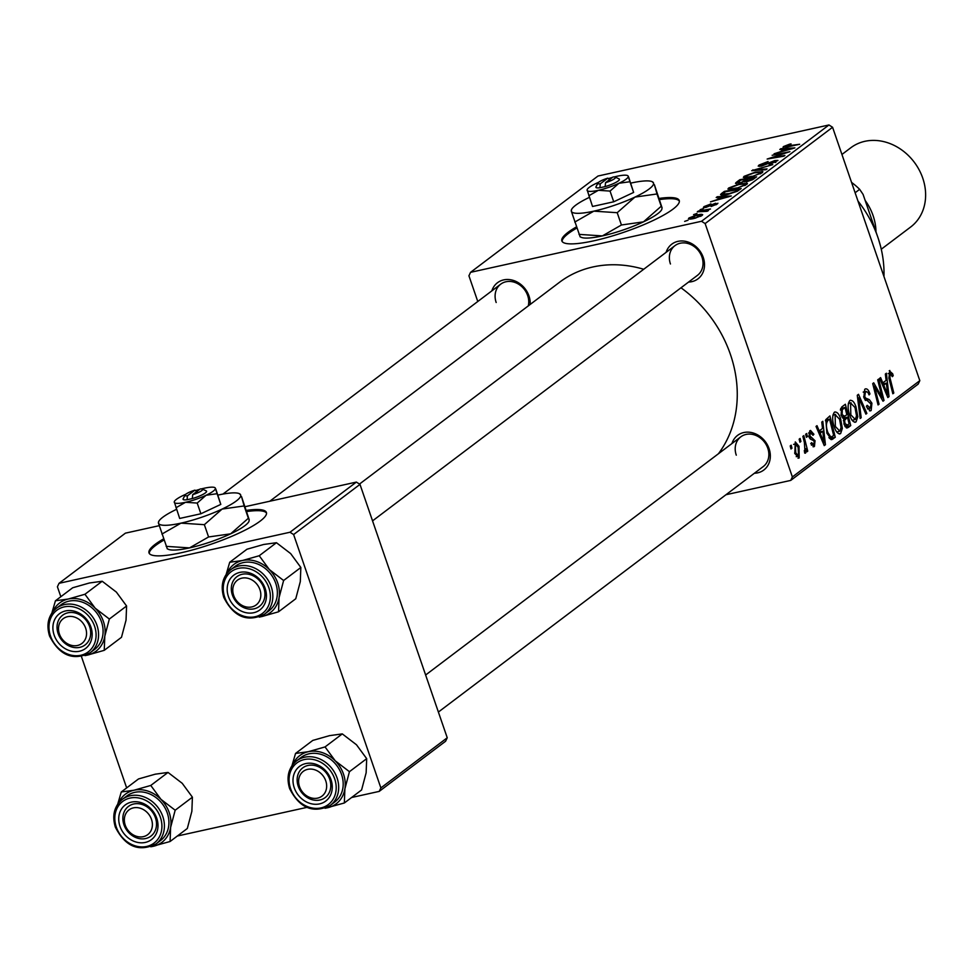 <?xml version="1.0" encoding="UTF-8"?>
<svg xmlns="http://www.w3.org/2000/svg" width="973" height="973" viewBox="0 0 973 973"><rect width="100%" height="100%" fill="white"/><g stroke="black" fill="none" stroke-linecap="round" stroke-linejoin="round"><path stroke-width="1.46" d="M163.586 538.884A62.077 12.004 -19 0 0 155.218 544.308A62.077 12.004 -19 0 0 149.015 552.907A62.077 12.004 -19 0 0 195.974 548.979A62.077 12.004 -19 0 0 260.205 521.09A62.077 12.004 -19 0 0 266.407 512.491A62.077 12.004 -19 0 0 246.254 510.411M163.987 540.039A62.077 12.004 -19 0 0 155.607 545.452A62.077 12.004 -19 0 0 149.283 553.455M576.43 226.904A62.077 12.004 -19 0 0 568.062 232.328A62.077 12.004 -19 0 0 561.859 240.927A62.077 12.004 -19 0 0 608.806 236.998A62.077 12.004 -19 0 0 673.036 209.11A62.077 12.004 -19 0 0 679.239 200.511A62.077 12.004 -19 0 0 659.098 198.431M576.831 228.059A62.077 12.004 -19 0 0 568.451 233.471A62.077 12.004 -19 0 0 562.126 241.474M666.104 252.348A21.722 18.341 52.9 0 1 684.262 241.134A21.722 18.341 52.9 0 1 703.248 257.444A21.722 18.341 52.9 0 1 688.556 282.061M372.55 520.871L697.422 275.371A18.621 15.726 -127.1 0 0 701.947 257.03A18.621 15.726 -127.1 0 0 674.97 245.646A18.621 15.726 -127.1 0 0 670.446 263.987M731.939 443.542A21.722 18.341 52.9 0 1 750.098 432.316A21.722 18.341 52.9 0 1 769.071 448.638A21.722 18.341 52.9 0 1 754.391 473.255M438.385 712.054L763.258 466.554A18.621 15.726 -127.1 0 0 767.77 448.212A18.621 15.726 -127.1 0 0 740.806 436.841A18.621 15.726 -127.1 0 0 736.281 455.182M491.839 290.878A21.722 18.341 52.9 0 1 509.998 279.665A21.722 18.341 52.9 0 1 528.971 295.974A21.722 18.341 52.9 0 1 530.212 304.44M528.29 305.887A18.621 15.726 -127.1 0 0 527.67 295.561A18.621 15.726 -127.1 0 0 500.694 284.177A18.621 15.726 -127.1 0 0 496.181 302.518M680.991 287.789A117.94 99.562 52.9 0 1 730.382 354.318A117.94 99.562 52.9 0 1 718.415 453.759M700.098 209.706L703.491 208.55L700.098 209.706M693.579 214.632L696.972 213.476L693.579 214.632M747.045 184.165L746.644 183.009L746.656 184.481L735.272 188.713L727.913 189.066L728.655 188.008L739.784 183.836L747.459 183.398M716.201 197.543L717.247 196.753L731.295 195.962L710.472 201.873L716.76 199.793L720.069 197.3L716.201 197.543M736.464 183.629L736.087 182.523L739.808 179.713L756.605 176.831L752.64 179.677L747.191 181.562L743.992 181.586L739.127 183.277L736.087 182.523L735.479 183.35M751.715 170.713L772.744 164.644L754.793 169.776L767.065 168.925L766.019 169.716L751.715 170.713M785.612 146.12L799.684 144.272L786.391 147.13L783.52 146.546L789.48 144.211L791.061 143.907L790.331 144.588L785.612 146.12L785.612 147.251M783.01 147.215L783.52 146.546L783.824 147.434M772.136 155.279L789.894 151.679L770.628 157.906L784.919 155.437L783.946 156.179L767.15 159.049L786.403 152.81L772.136 155.279M828.96 124.97L597.994 176.028L470.555 272.331L701.521 221.272L828.96 124.97L832.572 127.268L705.133 223.571L701.521 221.272M779.799 149.489L780.845 148.699L794.892 147.896L774.07 153.807L780.358 151.739L783.666 149.246L779.799 149.489M761.093 164.632L762.285 165.386L774.897 160.533L777.95 160.448L769.132 164.644L775.055 161.871L774.046 161.238L761.494 166.079L758.198 166.115L759.013 165.069L768.111 161.518L761.093 164.632L760.789 166.225M775.286 162.54L774.046 161.238M762.491 172.489L762.09 171.333L762.102 172.805L750.718 177.037L743.36 177.39L744.102 176.332L755.23 172.172L762.905 171.722M710.91 203.844L705.693 206.252L706.483 206.75L715.569 203.26L717.344 203.953L711.093 206.507L715.727 204.281L714.9 203.929L705.668 207.444L704.075 206.58L710.947 203.965M705.693 206.252L706.629 207.2M717.916 203.223L717.344 203.953M715.909 204.829L714.9 203.929M703.37 207.456L704.075 206.58L704.44 207.65M721.601 193.457L724.362 191.377L741.158 188.507L737.412 191.207L728.084 194.357C723.34 195.439 720.835 195.488 720.555 194.491L721.601 193.457L722.209 195.208M689.383 219.083L688.993 217.976L696.619 215.057C701.375 213.963 703.187 214.109 702.08 215.483L694.236 218.426C689.699 219.46 687.947 219.314 688.993 217.976L688.458 218.767M702.701 214.656L702.08 215.483M706.629 211.348L697.3 211.822L698.286 211.08L710.509 208.988L707.006 210.156L708.441 210.679L705.595 211.445L706.678 210.727L706.885 211.323M684.651 221.382L688.045 220.226L684.651 221.382M834.36 412.236C836.792 411.47 838.86 413.561 840.55 418.536L842.35 428.424L840.636 433.544C838.13 434.335 836.038 432.158 834.335 427.001C832.122 420.616 832.122 415.69 834.36 412.236L835.077 411.895M839.103 433.885L839.906 433.909M822.513 428.448L821.759 422.087L822.805 421.297L825.432 444.722L824.24 445.61L816.031 426.417L817.004 425.675L819.205 430.942L822.513 428.448M889.237 370.774L892.667 373.778L893.214 375.675L892.326 376.673L889.979 373.17L890.015 377.925L893.81 393.031L892.837 393.773L888.896 378.132L889.821 370.482M888.203 373.498L890.271 373.036L888.203 373.571M864.717 389.297C866.748 388.045 868.488 389.589 869.947 393.943L869.071 394.916L867.794 392.131L865.471 391.693L864.742 396.498L865.605 398.066L869.303 399.599L871.917 403.175L871.151 410.497L870.349 410.886L866.432 406.702L867.174 405.315L870.373 408.113L870.993 404.038L863.842 397.422L864.717 389.297L865.69 388.811M863.27 391.997L866.152 391.365L863.246 392.192M867.442 408.903L870.373 408.113M860.156 418.475L857.274 395.257L858.502 394.32L866.87 413.403L865.897 414.133L858.721 397.787L861.19 417.685L860.156 418.475M849.806 400.56C852.239 399.794 854.306 401.898 855.997 406.872L857.797 416.748L856.082 421.881C853.576 422.671 851.484 420.482 849.782 415.325C847.568 408.94 847.568 404.014 849.806 400.56L850.524 400.219M854.549 422.221L855.352 422.233M790.976 448.979L790.21 445.926L791.183 445.196L791.973 448.225L790.976 448.979M725.967 494.734L790.745 480.407L792.375 476.952L919.813 380.65L832.572 127.268M792.375 476.952L705.133 223.571M841.122 415.349L841.645 407.067L845.367 404.245L850.73 425.59L848.359 427.39L846.948 428.023L844.102 424.435L843.688 418.548L841.122 415.349M886.111 380.394L885.357 374.033L886.403 373.243L889.03 396.656L887.838 397.543L879.628 378.351L880.601 377.621L882.803 382.888L886.111 380.394M880.93 392.873L877.695 379.823L878.668 379.081L884.019 400.438L883.01 401.204L874.459 386.111L879.057 404.196L878.072 404.938L872.708 383.593L873.718 382.815L882.28 397.872L880.93 392.873M813.002 446.741L814.45 446.412L810.716 443.627L811.591 442.642L813.854 444.552L814.182 441.766L813.671 440.66L810.363 439.078L808.964 436.78L809.779 430.808L810.533 430.443L813.89 434.299L813.014 435.296L810.363 432.681L809.877 435.88L815.033 440.72L814.45 446.412L813.72 446.777M808.587 432.961L810.777 432.474L808.563 433.07M811.421 445.196L813.854 444.552M825.846 419.606L829.92 415.921L835.284 437.266L831.696 439.65L826.892 433.204L825.846 419.606M794.807 453.54L795.282 441.924L799.015 446.303L799.174 457.955L794.807 453.54M799.915 442.229L799.149 439.176L800.11 438.446L800.901 441.474L799.915 442.229M804.391 442.593L802.871 436.366L803.844 435.624L807.748 451.144L806.775 451.886L805.972 448.675L805.547 453.15L804.707 453.114L804.294 450.535L804.939 450.633L804.391 442.593M804.294 450.535L804.939 450.633M806.422 437.303L805.656 434.25L806.629 433.52L807.42 436.561L806.422 437.303M919.813 380.65L918.184 384.104L790.745 480.407M477.779 301.508L468.925 275.797L470.555 272.331M159.231 525.675L125.408 533.155L59.037 583.314L290.003 532.243L356.373 482.085L359.986 484.384L293.615 534.542L290.003 532.243M245.014 506.714L356.373 482.085M380.869 787.923L447.239 737.765L445.61 741.231L379.227 791.39L380.869 787.923L293.615 534.542M447.239 737.765L359.986 484.384M177.341 836.026L306.763 807.408M351.618 797.495L379.227 791.39M126.66 787.911L81.452 656.605M60.837 596.717L57.407 586.768L59.037 583.314M269.801 501.229L559.536 282.267A117.94 99.562 52.9 0 1 643.725 269.266M790.854 448.48L791.973 448.225M845.221 426.806L850.73 425.59M849.125 423.839L847.459 417.186L844.6 420.397L845.038 423.62L847.471 425.092L849.125 423.839M842.861 418.195L847.459 417.186M844.734 425.967L847.471 425.092M843.919 423.863L845.038 423.62M843.372 420.664L844.6 420.397M846.826 414.693L845.014 407.48L842.29 409.682L842.107 414.68L844.783 416.237L846.826 414.693M840.721 408.429L845.014 407.48M841.925 417.113L844.783 416.237M840.988 414.924L842.107 414.68M840.392 410.095L842.29 409.682M854.866 407.115L855.997 406.872M856.398 417.064L857.797 416.748M856.508 415.775L854.999 407.505L850.548 402.968L850.828 414.826L855.303 419.497L856.508 415.775M852.19 420.312L855.303 419.497M849.697 415.07L850.828 414.826M848.347 403.454L851.034 402.737L848.371 403.321M865.678 413.659L866.87 413.403M857.614 398.03L858.721 397.787M860.083 417.928L861.19 417.685M868.828 394.187L869.947 393.943M863.635 396.741L864.742 396.498M864.206 398.371L865.605 398.066M865.423 400.45L869.303 399.599M870.75 403.43L871.917 403.175M869.509 410.849L871.151 410.497M866.566 405.948L867.332 405.79M891.475 374.046L892.667 373.778M892.132 375.919L893.214 375.675M892.715 393.274L893.81 393.031M887.595 396.972L889.03 396.656M881.672 383.131L882.803 382.888M887.157 390.1L886.391 383.143L883.752 385.138L887.814 394.795L887.157 390.1M882.085 384.092L886.391 383.143M886.768 395.026L887.814 394.795M882.633 385.381L883.752 385.138M882.718 400.718L884.019 400.438M873.401 386.342L874.459 386.111M874.8 391.912L875.931 391.669M877.95 404.44L879.057 404.196M878.339 393.238L879.641 392.946M881.197 398.115L882.28 397.872M812.625 434.286L813.793 434.031M812.747 434.554L813.89 434.299M808.77 436.135L809.877 435.88M809.159 437.303L810.509 437.011M813.854 440.976L815.033 440.72M823.997 445.038L825.432 444.722M818.074 431.197L819.205 430.942M823.559 438.154L822.793 431.209L820.154 433.192L824.216 442.861L823.559 438.154M818.488 432.158L822.793 431.209M823.17 443.092L824.216 442.861M819.035 433.447L820.154 433.192M829.592 438.519L835.284 437.266M833.679 435.515L829.568 419.156L828.327 420.093C825.943 422.55 825.809 426.721 827.901 432.608L830.942 437.157L833.679 435.515M825.663 420.02L829.568 419.156M828.911 437.607L832.28 436.573M826.782 432.851L827.901 432.608M825.432 420.737L828.327 420.093M839.419 418.791L840.55 418.536M840.952 428.728L842.35 428.424M841.061 427.451L839.553 419.168L835.102 414.644L835.381 426.49L839.857 431.173L841.061 427.451M836.744 431.988L839.857 431.173M834.25 426.746L835.381 426.49M832.9 415.13L835.588 414.413L832.924 414.997M797.872 446.558L799.015 446.303M798.03 458.21L799.174 457.955M798.59 456.094L798.128 447.264L795.33 444.041L795.78 452.81L798.59 456.094L796.255 456.678M796.218 456.617L798.006 456.228M794.649 453.065L795.78 452.81M793.603 444.418L795.61 443.907L793.627 444.345M799.782 441.73L800.901 441.474M806.653 451.387L807.748 451.144M806.301 436.804L807.42 436.561M781.088 149.404L780.845 148.699M783.983 150.158L783.666 149.246M789.444 148.93L785.284 149.173L782.645 151.156L792.436 148.687L789.444 148.93M759.475 166.395L759.013 165.069M753.224 170.603L752.944 169.776M755.036 170.482L754.793 169.776M744.613 177.84L744.102 176.332M760.217 173.912L759.913 172.221L754.172 172.914L746.182 175.918L746.096 177.804M752.044 176.733L759.986 173.255L759.913 172.221M746.182 175.918C745.342 177.208 747.24 177.317 751.886 176.259M740.112 180.613L739.808 179.713M753.661 177.913L748.432 178.801L746.048 181.014L748.079 180.844L753.661 177.913L753.978 178.813M752.251 179.871L752.007 179.154M746.291 181.744L745.975 180.942L746.255 181.744M746.778 180.054L746.461 179.141L740.794 180.114L738.13 182.182L738.227 183.459M744.844 181.915L744.418 180.686L746.461 179.141M740.295 182.985L744.418 180.686M738.13 182.182L740.137 182.535M717.49 197.47L717.247 196.753M720.385 198.212L720.069 197.3M725.846 196.996L721.686 197.227L719.047 199.222L728.838 196.741L725.846 196.996M724.666 192.289L724.362 191.377M738.215 189.577L725.347 191.778L722.915 194.041L729.166 193.603L735.284 191.632L738.215 189.577L738.531 190.489M729.166 189.504L728.655 188.008M744.771 185.588L744.467 183.897L738.726 184.59L730.723 187.582L730.65 189.467M736.597 188.397L744.54 184.931L744.467 183.897M730.723 187.582C729.896 188.871 731.793 188.993 736.439 187.935M700.621 216.347L700.755 215.361L701.022 216.14M695.367 218.159L700.451 215.824L695.853 215.751L690.66 217.611L690.733 219.034M690.66 217.611L695.209 217.697M707.383 211.238L707.006 210.156M679.361 201.107A62.077 12.004 -19 0 0 659.475 199.587M266.529 513.087A62.077 12.004 -19 0 0 246.631 511.567M883.958 276.49A105.534 89.078 -127.1 0 0 877.853 237.266A105.534 89.078 -127.1 0 0 857.991 201.083M121.272 791.973L138.519 778.947L155.266 774.18L168.013 772.428L182.219 783.301L192.411 797.191L191.863 811.324L187.315 828.485L170.08 841.511L170.628 827.378L175.176 810.217L160.971 799.356L150.779 785.454L134.019 790.222L121.272 791.973L117.697 804.257M119.995 826.332A21.722 18.341 52.9 0 1 131.428 802.117A21.722 18.341 52.9 0 1 156.738 818.208A21.722 18.341 52.9 0 1 145.305 842.423A21.722 18.341 52.9 0 1 119.995 826.332M155.437 817.782A18.621 15.726 -127.1 0 0 128.46 806.41A18.621 15.726 -127.1 0 0 123.948 824.751A18.621 15.726 -127.1 0 0 150.924 836.123A18.621 15.726 -127.1 0 0 155.437 817.782M156.008 843.956L160.521 840.538A27.937 23.583 -127.1 0 0 167.295 813.039A27.937 23.583 -127.1 0 0 126.831 795.975L122.318 799.38A27.937 23.583 52.9 0 1 162.783 816.444A27.937 23.583 52.9 0 1 156.008 843.956C138.908 852.324 125.359 846.717 115.349 827.147C111.895 815.532 114.218 806.276 122.318 799.38A27.937 23.583 52.9 0 0 115.544 826.892M168.013 772.428L150.779 785.454M192.411 797.191L175.176 810.217M150.827 846.802L170.08 841.511M118.414 803.248A30.212 25.505 52.9 0 1 134.019 790.222A30.212 25.505 52.9 0 1 160.971 799.356A30.212 25.505 52.9 0 1 170.628 827.378A30.212 25.505 52.9 0 1 153.32 846.279A30.212 25.505 -127.1 0 1 151.216 846.656M124.751 823.45A15.519 13.099 -127.1 0 0 141.742 836.902A15.519 13.099 -127.1 0 0 151.983 821.078A15.519 13.099 -127.1 0 0 134.992 807.626A15.519 13.099 -127.1 0 0 124.751 823.45M156.033 819.85A18.621 15.726 52.9 0 1 150.924 836.123A18.621 15.726 52.9 0 1 123.352 822.684A18.621 15.726 52.9 0 1 128.46 806.41A18.621 15.726 52.9 0 1 156.033 819.85M300.195 788.312A15.519 13.099 -127.1 0 0 319.108 797.69A15.519 13.099 -127.1 0 0 325.079 779.154A15.519 13.099 -127.1 0 0 306.167 769.789A15.519 13.099 -127.1 0 0 300.195 788.312M328.898 777.245A18.621 15.726 52.9 0 1 325.189 797.592A18.621 15.726 52.9 0 1 299.027 788.227A18.621 15.726 52.9 0 1 302.737 767.879A18.621 15.726 52.9 0 1 328.898 777.245M295.549 753.443L312.783 740.417L329.531 735.649L342.289 733.897L356.483 744.771L366.687 758.66L366.14 772.793L361.591 789.954L344.345 802.98L344.892 788.848L349.441 771.686L335.247 760.825L325.043 746.923L308.295 751.703L295.549 753.443L291.961 765.727M294.26 787.802A21.722 18.341 52.9 0 1 305.692 763.586A21.722 18.341 52.9 0 1 331.015 779.677A21.722 18.341 52.9 0 1 319.582 803.893A21.722 18.341 52.9 0 1 294.26 787.802M329.713 779.251A18.621 15.726 -127.1 0 0 302.737 767.879A18.621 15.726 -127.1 0 0 298.212 786.22A18.621 15.726 -127.1 0 0 325.189 797.592A18.621 15.726 -127.1 0 0 329.713 779.251M330.273 805.425L334.785 802.007A27.937 23.583 -127.1 0 0 341.572 774.508A27.937 23.583 -127.1 0 0 301.107 757.444L296.595 760.85A27.937 23.583 52.9 0 1 337.059 777.914A27.937 23.583 52.9 0 1 330.273 805.425C313.184 813.793 299.635 808.186 289.626 788.616C286.159 777.001 288.482 767.746 296.595 760.85A27.937 23.583 52.9 0 0 289.808 788.361M342.289 733.897L325.043 746.923M366.687 758.66L349.441 771.686M325.091 808.271L344.345 802.98M292.691 764.717A30.212 25.505 52.9 0 1 308.295 751.703A30.212 25.505 52.9 0 1 335.247 760.825A30.212 25.505 52.9 0 1 344.892 788.848A30.212 25.505 52.9 0 1 327.597 807.748A30.212 25.505 -127.1 0 1 325.481 808.125M84.979 626.503A15.519 13.099 -127.1 0 0 66.067 617.125A15.519 13.099 -127.1 0 0 60.083 635.661A15.519 13.099 -127.1 0 0 79.008 645.038A15.519 13.099 -127.1 0 0 84.979 626.503M58.927 635.576A18.621 15.726 52.9 0 1 62.637 615.216A18.621 15.726 52.9 0 1 88.798 624.581A18.621 15.726 52.9 0 1 85.089 644.941A18.621 15.726 52.9 0 1 58.927 635.576M52.591 612.066A30.212 25.505 52.9 0 1 68.195 599.04A30.212 25.505 -127.1 0 1 95.147 608.161A30.212 25.505 52.9 0 1 103.393 621.419A30.212 25.505 52.9 0 1 104.792 636.196L109.341 619.035L95.147 608.161L84.943 594.272L68.195 599.04L55.437 600.791L51.861 613.063M90.903 627.026A21.722 18.341 52.9 0 1 79.47 651.241A21.722 18.341 52.9 0 1 54.16 635.138A21.722 18.341 52.9 0 1 65.592 610.922A21.722 18.341 52.9 0 1 90.903 627.026M58.112 633.557A18.621 15.726 -127.1 0 0 85.089 644.941A18.621 15.726 -127.1 0 0 89.613 626.6A18.621 15.726 -127.1 0 0 62.637 615.216A18.621 15.726 -127.1 0 0 58.112 633.557M101.472 621.844A27.937 23.583 -127.1 0 0 61.007 604.78L56.495 608.198A27.937 23.583 52.9 0 1 96.947 625.262A27.937 23.583 52.9 0 1 90.173 652.761L94.685 649.356A27.937 23.583 -127.1 0 0 101.472 621.844M55.437 600.791L72.683 587.765L89.431 582.985L102.189 581.246L116.383 592.107L126.587 606.009L109.341 619.035M102.189 581.246L84.943 594.272M126.587 606.009L126.04 620.142L121.491 637.291L104.245 650.329L104.792 636.196A30.212 25.505 52.9 0 1 87.497 655.097L104.245 650.329M84.992 655.62L87.497 655.097A30.212 25.505 52.9 0 1 85.381 655.461M260.423 591.365A15.519 13.099 -127.1 0 0 243.432 577.913A15.519 13.099 -127.1 0 0 233.192 593.737A15.519 13.099 -127.1 0 0 250.183 607.188A15.519 13.099 -127.1 0 0 260.423 591.365M231.793 592.971A18.621 15.726 52.9 0 1 236.901 576.685A18.621 15.726 52.9 0 1 264.474 590.125A18.621 15.726 52.9 0 1 259.365 606.41A18.621 15.726 52.9 0 1 231.793 592.971M226.855 573.535A30.212 25.505 52.9 0 1 242.472 560.509A30.212 25.505 -127.1 0 1 269.412 569.631A30.212 25.505 52.9 0 1 277.67 582.888A30.212 25.505 52.9 0 1 279.069 597.665L283.617 580.504L269.412 569.631L259.219 555.741L242.472 560.509L229.713 562.26L226.137 574.532M265.179 588.495A21.722 18.341 52.9 0 1 253.746 612.71A21.722 18.341 52.9 0 1 228.436 596.607A21.722 18.341 52.9 0 1 239.869 572.392A21.722 18.341 52.9 0 1 265.179 588.495M232.389 595.026A18.621 15.726 -127.1 0 0 259.365 606.41A18.621 15.726 -127.1 0 0 263.878 588.069A18.621 15.726 -127.1 0 0 236.901 576.685A18.621 15.726 -127.1 0 0 232.389 595.026M275.736 583.314A27.937 23.583 -127.1 0 0 235.271 566.25L230.759 569.667A27.937 23.583 52.9 0 1 271.224 586.731A27.937 23.583 52.9 0 1 264.449 614.231L268.962 610.825A27.937 23.583 -127.1 0 0 275.736 583.314M229.713 562.26L246.96 549.234L263.707 544.466L276.454 542.715L290.659 553.588L300.852 567.478L283.617 580.504M276.454 542.715L259.219 555.741M300.852 567.478L300.304 581.611L295.756 598.76L278.521 611.798L279.069 597.665A30.212 25.505 52.9 0 1 261.761 616.566L278.521 611.798M259.268 617.089L261.761 616.566A30.212 25.505 52.9 0 1 259.657 616.931M855.121 192.751L859.645 189.321L863.063 194.369L877.111 235.162M878.558 239.382L880.541 246.23M859.645 189.321A65.179 55.023 -127.1 0 0 851.557 182.401M881.27 249.222L910.679 227.001A49.659 41.924 -127.1 0 0 922.732 178.095A49.659 41.924 -127.1 0 0 850.803 147.762L841.937 154.464M875.98 231.902A49.659 41.924 -127.1 0 0 873.085 215.605A49.659 41.924 -127.1 0 0 865.155 200.438M605.534 182.669L613.051 176.989A9.316 1.8 -19 0 1 615.191 177.098L619.01 178.874A12.418 2.396 -19 0 1 605.145 186.597L605.534 182.669A9.316 1.8 -19 0 0 615.191 177.098M587.522 191.097L592.521 206.471L613.732 201.788L633.63 192.423L628.631 177.037M588.835 195.768L598.371 190.307L610.047 191.085L613.732 201.788M610.047 191.085L618.925 183.277L629.945 181.72L633.63 192.423M629.945 181.72L628.217 176.259A21.722 4.196 -19 0 0 627.536 175.566A21.722 4.196 -19 0 0 616.955 176.271A21.722 4.196 -19 0 0 614.182 176.928M589.383 197.361A43.457 8.404 -19 0 0 571.601 209.414A43.457 8.404 -19 0 0 571.309 211.165A43.457 8.404 -19 0 0 593.834 211.153A43.457 8.404 -19 0 0 634.943 197.093A43.457 8.404 -19 0 0 653.528 183.046A43.457 8.404 -19 0 0 652.165 181.671A43.457 8.404 -19 0 0 631.003 183.07A43.457 8.404 -19 0 0 630.735 183.131M571.601 209.414L571.309 211.165L579.835 235.928M574.763 222.075L593.834 211.153L617.198 212.698L621.431 224.994L602.36 235.916L578.996 234.371M617.198 212.698L634.943 197.093L656.994 193.968L661.226 206.252L643.469 221.856L621.431 224.994M656.994 193.968L654.367 184.615L662.066 207.808L661.762 209.572A43.457 8.404 -19 0 1 643.469 221.856A43.457 8.404 -19 0 1 602.36 235.916A43.457 8.404 161 0 1 581.209 237.303L580.005 236.755M653.528 183.046L652.165 181.671M662.066 207.808L661.226 206.252M598.614 182.292A21.722 4.196 -19 0 0 596.4 183.289A21.722 4.196 -19 0 0 587.254 189.443A21.722 4.196 -19 0 0 587.108 190.319A21.722 4.196 -19 0 0 598.371 190.307A21.722 4.196 -19 0 0 618.925 183.277A21.722 4.196 -19 0 0 628.217 176.259M612.552 177.366A21.722 4.196 -19 0 0 608.405 178.618M610.18 179.981L607.797 178.156A9.316 1.8 -19 0 0 597.921 183.046L595.999 186.804A12.418 2.396 -19 0 0 599.891 187.753L605.145 186.597M607.797 178.156L600.292 183.824L599.891 187.753M597.921 183.046A9.316 1.8 -19 0 0 600.292 183.824M192.703 494.649L200.207 488.969A9.316 1.8 -19 0 1 202.348 489.078L206.179 490.854A12.418 2.396 -19 0 1 192.301 498.577L192.703 494.649A9.316 1.8 -19 0 0 202.348 489.078M174.678 503.077L179.677 518.451L200.888 513.768L220.798 504.403L215.787 489.018M175.991 507.748L185.527 502.287L197.203 503.065L200.888 513.768M197.203 503.065L206.081 495.257L217.113 493.7L220.798 504.403M217.113 493.7L215.374 488.239A21.722 4.196 -19 0 0 214.692 487.546A21.722 4.196 -19 0 0 204.111 488.251A21.722 4.196 -19 0 0 201.338 488.908M176.539 509.341A43.457 8.404 -19 0 0 158.757 521.394A43.457 8.404 -19 0 0 158.465 523.146A43.457 8.404 -19 0 0 180.99 523.133A43.457 8.404 -19 0 0 222.112 509.074A43.457 8.404 -19 0 0 240.696 495.026A43.457 8.404 -19 0 0 239.322 493.652A43.457 8.404 -19 0 0 218.159 495.05A43.457 8.404 -19 0 0 217.891 495.111M158.757 521.394L158.465 523.146L166.991 547.908M161.932 534.055L180.99 523.133L204.354 524.678L208.587 536.962L189.516 547.896L166.164 546.352M204.354 524.678L222.112 509.074L244.15 505.948L248.383 518.232L230.637 533.836L208.587 536.962M244.15 505.948L241.523 496.595L249.222 519.789L248.918 521.54A43.457 8.404 -19 0 1 230.637 533.836A43.457 8.404 -19 0 1 189.516 547.896A43.457 8.404 161 0 1 168.365 549.283L167.161 548.723M240.696 495.026L239.322 493.652M249.222 519.789L248.383 518.232M185.77 494.272A21.722 4.196 -19 0 0 183.556 495.269A21.722 4.196 -19 0 0 174.41 501.423A21.722 4.196 -19 0 0 174.264 502.299A21.722 4.196 -19 0 0 185.527 502.287A21.722 4.196 -19 0 0 206.081 495.257A21.722 4.196 -19 0 0 215.374 488.239M199.708 489.346A21.722 4.196 -19 0 0 195.561 490.587M197.337 491.961L194.953 490.137A9.316 1.8 -19 0 0 185.077 495.026L183.155 498.784A12.418 2.396 -19 0 0 187.059 499.733L192.301 498.577M194.953 490.137L187.448 495.804L187.059 499.733M185.077 495.026A9.316 1.8 -19 0 0 187.448 495.804M846.291 427.84L848.359 427.39M843.579 418.876L845.878 418.378M840.465 409.463L843.202 408.855M858.198 402.725L859.354 402.469M864.839 399.635L867.636 399.015M888.908 378.169L890.015 377.925M884.7 390.209L885.831 389.954M809.621 438.203L811.92 437.692M821.103 438.264L822.234 438.02M830.808 439.492L832.973 439.018M757.991 170.275L757.748 169.545M737.072 191.389L736.816 190.647M116.322 827.147A26.076 22.014 -127.1 0 0 146.692 846.449A26.076 22.014 -127.1 0 0 160.411 817.393A26.076 22.014 -127.1 0 0 130.041 798.079A26.076 22.014 -127.1 0 0 116.322 827.147M290.586 788.616A26.076 22.014 -127.1 0 0 320.968 807.918A26.076 22.014 -127.1 0 0 334.688 778.862A26.076 22.014 -127.1 0 0 304.306 759.548A26.076 22.014 -127.1 0 0 290.586 788.616M49.708 635.697A27.937 23.583 52.9 0 1 56.495 608.198C48.382 615.082 46.059 624.338 49.526 635.965C59.535 655.534 73.084 661.141 90.173 652.761M94.576 626.211A26.076 22.014 -127.1 0 0 64.206 606.897A26.076 22.014 -127.1 0 0 50.487 635.953A26.076 22.014 -127.1 0 0 80.868 655.267A26.076 22.014 -127.1 0 0 94.576 626.211M223.985 597.167A27.937 23.583 52.9 0 1 230.759 569.667C222.659 576.551 220.336 585.807 223.79 597.434C233.8 617.004 247.349 622.611 264.449 614.231M268.852 587.68A26.076 22.014 -127.1 0 0 238.482 568.366A26.076 22.014 -127.1 0 0 224.763 597.422A26.076 22.014 -127.1 0 0 255.133 616.736A26.076 22.014 -127.1 0 0 268.852 587.68M831.27 437.12L828.935 437.643M775.59 161.214L775.931 162.211M760.509 172.525L760.874 173.583M705.279 206.75L705.534 207.48M715.994 203.929L716.25 204.646M722.915 194.041L723.292 195.147M745.063 184.201L745.427 185.259M425.627 675.007L740.806 436.841M222.939 494.077L500.694 284.177M674.97 245.646L359.487 484.067"/></g></svg>
